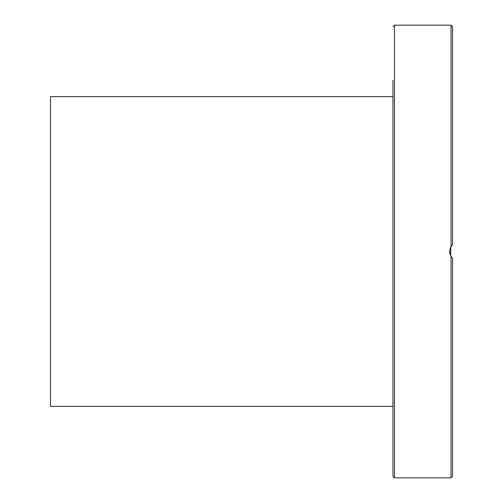 <?xml version="1.0" encoding="UTF-8"?>
<svg xmlns="http://www.w3.org/2000/svg" width="503" height="503" viewBox="0 0 503 503"><rect width="100%" height="100%" fill="white"/><g stroke="black" fill="none" stroke-linecap="round" stroke-linejoin="round"><path stroke-width="0.75" d="M451.191 256.649L450.745 255.952L450.745 247.048M392.969 80.266L392.969 476.36L394.459 477.85L394.459 25.15L392.969 26.64M451.046 256.442L451.046 477.85L452.537 476.36L452.537 258.158L451.046 256.442L449.556 251.5L449.94 254.072M450.738 255.933L451.694 257.297M392.969 438.019L392.969 451.707M392.969 133.804L392.969 150.699M392.969 93.954L392.969 100.066M392.969 222.791L392.969 223.546M392.969 299.254L392.969 279.454M451.191 246.351L452.511 244.86M451.38 246.093L450.047 248.589M451.046 246.558L452.537 244.842L452.537 26.64L451.046 25.15L451.046 246.558L449.556 251.5M392.969 96.626L50.463 96.626L50.463 406.374L392.969 406.374M451.046 477.85L394.459 477.85M451.046 25.15L394.459 25.15"/></g></svg>
